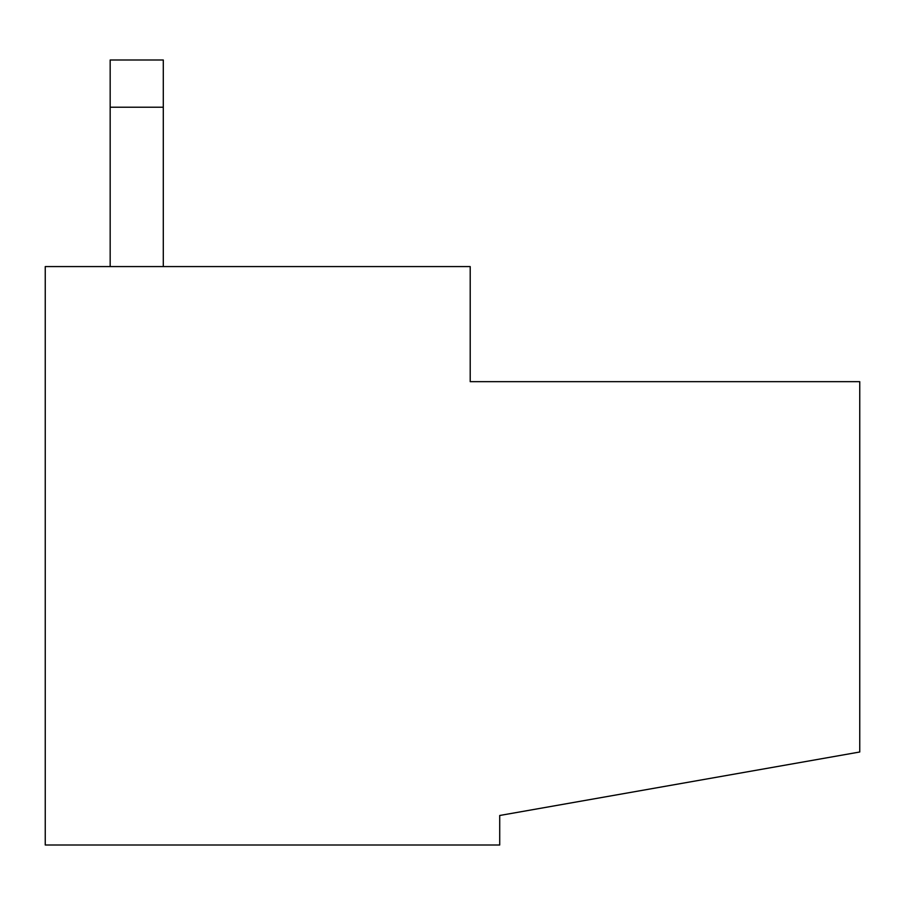 <?xml version="1.0" encoding="UTF-8"?>
<svg xmlns="http://www.w3.org/2000/svg" width="905" height="905" viewBox="0 0 905 905"><rect width="100%" height="100%" fill="white"/><g stroke="black" fill="none" stroke-linecap="round" stroke-linejoin="round"><path stroke-width="1.36" d="M470.204 266.579L470.204 381.672L470.204 266.579L45.25 266.579L45.25 844.999L499.718 844.999L499.718 815.484L859.75 751.998L859.75 381.672L470.204 381.672L859.75 381.672L859.75 751.998L499.718 815.484L499.718 844.999L45.25 844.999L45.25 266.579L470.204 266.579M110.172 266.579L110.172 60.002L110.172 107.22L163.296 107.22L163.296 60.002L110.172 60.002L163.296 60.002L163.296 107.22L110.172 107.22L110.172 266.579M163.296 266.579L163.296 107.22L163.296 266.579"/></g></svg>
